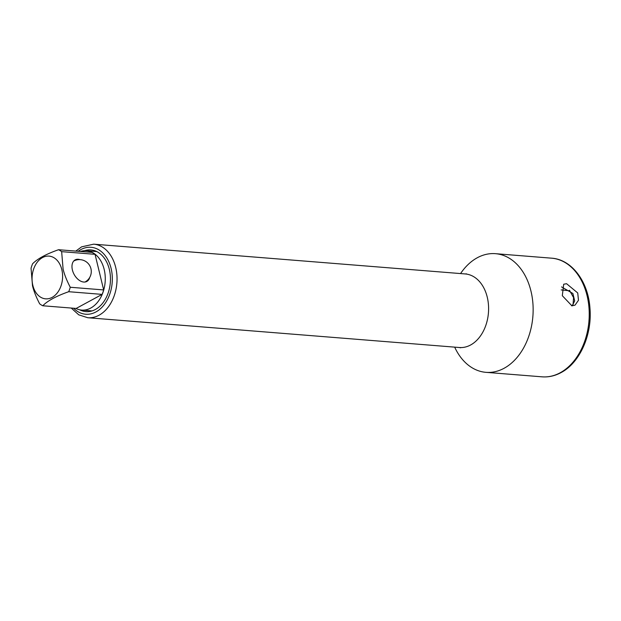 <?xml version="1.0" encoding="UTF-8"?>
<svg xmlns="http://www.w3.org/2000/svg" width="621" height="621" viewBox="0 0 621 621"><rect width="100%" height="100%" fill="white"/><g stroke="black" fill="none" stroke-linecap="round" stroke-linejoin="round"><path stroke-width="0.93" d="M58.553 249.72A29.645 21.067 -85.4 0 1 61.65 251.652L63.109 269.227C64.452 274.684 66.835 280.7 70.266 287.259A29.645 21.067 -85.4 0 1 68.706 291.707L102.108 294.385L76.166 308.443L42.764 305.765A29.645 21.067 -85.4 0 1 39.666 303.832C36.235 297.265 33.845 291.257 32.509 285.8L31.05 268.225A29.645 21.067 -85.4 0 1 32.602 263.77C37.454 258.786 46.101 254.098 58.553 249.72L91.947 252.39A29.645 21.067 94.6 0 1 95.052 254.323L103.66 289.929A29.645 21.067 94.6 0 1 102.108 294.385M70.266 287.259L103.66 289.929M68.706 291.707C56.263 296.085 47.615 300.774 42.764 305.765M61.828 269.623A21.425 15.23 94.6 0 1 52.148 297.374A21.425 15.23 94.6 0 1 32.828 285.326A21.425 15.23 94.6 0 1 42.515 257.575A21.425 15.23 94.6 0 1 61.828 269.623M75.855 308.42A29.761 21.153 -85.4 0 0 81.677 310.081A29.761 21.153 -85.4 0 0 104.196 269.506A29.761 21.153 -85.4 0 0 86.435 250.752A29.761 21.153 -85.4 0 0 80.419 251.466M61.65 251.652L95.052 254.323M80.031 259.64A12.265 7.832 61.6 0 0 78.238 259.267A12.265 7.832 61.6 0 0 75.157 259.873A12.265 7.832 61.6 0 0 73.099 272.208A12.265 7.832 61.6 0 0 83.75 282.043A12.265 7.832 61.6 0 0 86.831 281.437A12.265 7.832 61.6 0 0 89.696 277.478M561.198 289.922L569.744 290.791L573.563 297.606L573.067 304.515L571.545 305.773M569.744 290.791A52.381 37.229 -85.4 0 0 569.55 290.271M572.306 305.835L574.681 300.882L572.888 293.485L561.586 286.925M566.562 283.704L577.732 292.965L578.477 300.277L575.023 305.159L571.91 305.811L562.308 295.705L563.689 284.232L566.562 283.704M454.673 347.139A59.523 42.306 -85.4 0 0 485.956 372.336A59.523 42.306 -85.4 0 0 504.081 368.284A59.523 42.306 -85.4 0 0 532.919 303.568A59.523 42.306 -85.4 0 0 495.465 253.679A59.523 42.306 -85.4 0 0 477.332 257.731A59.523 42.306 -85.4 0 0 460.565 273.566M79.682 309.786A30.949 21.999 -85.4 0 0 85.923 311.618A30.949 21.999 -85.4 0 0 95.355 309.506A30.949 21.999 -85.4 0 0 110.344 275.856A30.949 21.999 -85.4 0 0 90.868 249.914A30.949 21.999 -85.4 0 0 84.417 250.729M495.465 253.679L551.549 258.173A59.523 42.306 94.6 0 1 589.011 308.063A59.523 42.306 94.6 0 1 560.173 372.779A59.523 42.306 94.6 0 1 542.04 376.831L485.956 372.336M460.58 347.799L459.346 347.512A36.903 26.229 -85.4 0 0 470.586 345.004A36.903 26.229 -85.4 0 0 488.463 304.88A36.903 26.229 -85.4 0 0 465.238 273.946L466.503 273.861M71.229 308.047L78.743 314.831L87.786 317.735A36.903 26.229 -85.4 0 0 99.026 315.227A36.903 26.229 -85.4 0 0 116.903 275.103A36.903 26.229 -85.4 0 0 93.686 244.169L81.607 246.847L75.793 251.101M73.62 308.233A33.573 23.862 -85.4 0 0 95.937 311.944A33.573 23.862 -85.4 0 0 111.112 268.458A33.573 23.862 -85.4 0 0 80.854 249.588A33.573 23.862 -85.4 0 0 78.184 251.288M96.798 251.583L86.435 250.752M92.04 310.911L81.677 310.081M85.015 282.019A11.908 11.908 0 0 0 80.334 259.663A11.908 11.908 0 0 0 73.674 261.084M551.549 258.173C571.755 259.392 588.25 281.585 589.95 308.148C592.318 334.603 579.898 362.819 561.011 372.616C554.887 375.915 548.56 377.32 542.04 376.831M465.238 273.946L93.686 244.169M459.346 347.512L87.786 317.735"/></g></svg>
